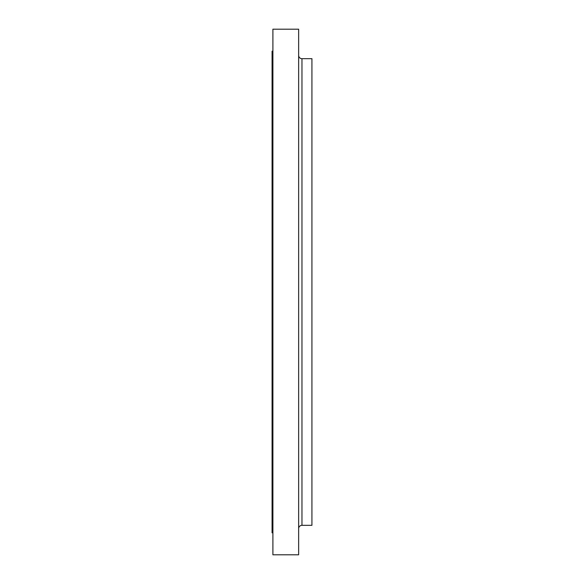 <?xml version="1.0" encoding="UTF-8"?>
<svg xmlns="http://www.w3.org/2000/svg" width="584" height="584" viewBox="0 0 584 584"><rect width="100%" height="100%" fill="white"/><g stroke="black" fill="none" stroke-linecap="round" stroke-linejoin="round"><path stroke-width="0.88" d="M272.903 412.297L272.903 399.011L272.903 412.297M272.903 96.112L272.903 82.826L272.903 96.112M272.903 221.285L272.903 207.999L272.903 221.285M272.903 259.478L272.903 246.192L272.903 259.478M301.964 64.488L301.964 58.677L311.929 58.677L311.929 525.323L301.964 525.323L311.929 525.323L311.929 58.677L301.964 58.677L301.964 519.512M272.903 554.8L298.643 554.8L298.643 29.2L272.903 29.2L272.903 554.8L272.903 29.2L298.643 29.2L298.643 554.8L272.903 554.8M272.071 532.798L272.903 532.798L272.071 532.798L272.071 51.202L272.071 532.798M272.903 51.202L272.071 51.202L272.903 51.202M298.643 55.356A3.321 3.321 0 0 0 301.964 58.677L301.964 525.323A3.321 3.321 0 0 0 298.643 528.644"/></g></svg>
